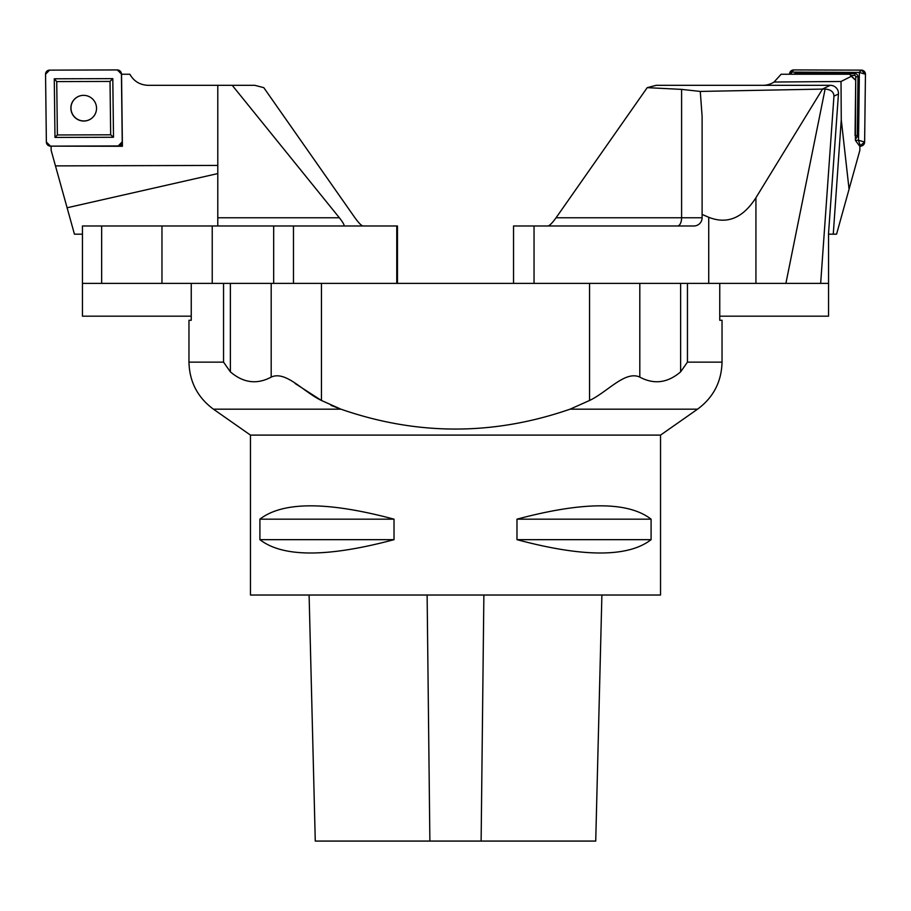 <?xml version="1.0" encoding="UTF-8"?>
<svg xmlns="http://www.w3.org/2000/svg" width="911" height="911" viewBox="0 0 911 911"><rect width="100%" height="100%" fill="white"/><g stroke="black" fill="none" stroke-linecap="round" stroke-linejoin="round"><path stroke-width="1.37" d="M660.532 435.105L250.468 435.105L250.468 595.031L660.532 595.031L660.532 435.105L697.564 409.176L570.07 409.176C493.591 435.686 417.215 435.686 340.93 409.176L321.458 400.487C303.397 391.924 285.838 370.344 271.193 377.097C256.97 384.727 243.362 382.973 230.381 371.859L223.548 362.145L230.381 371.859L230.381 283.378M394.019 519.168L394.019 539.665C327.55 557.441 282.843 557.441 259.908 539.665L259.908 519.168C282.843 501.392 327.55 501.392 394.019 519.168L259.908 519.168M651.092 519.168L651.092 539.665C628.157 557.441 583.45 557.441 516.981 539.665L516.981 519.168C583.45 501.392 628.157 501.392 651.092 519.168L516.981 519.168M394.019 539.665L259.908 539.665M651.092 539.665L516.981 539.665M309.102 595.031L315.274 841.069L595.726 841.069L601.898 595.031M719.758 283.378L719.758 320.285L722.036 320.285L722.036 362.145C721.535 381.8 713.37 397.481 697.564 409.176M223.548 283.378L223.548 362.145L188.964 362.145L188.964 320.285L191.242 320.285L191.242 283.378M191.242 316.185L82.457 316.185L82.457 225.974L101.645 225.974L101.645 283.378L161.964 283.378L161.964 225.974L212.229 225.974L212.229 283.378L589.542 283.378L589.542 400.487L570.07 409.176M680.619 283.378L680.619 371.859L687.452 362.145L680.619 371.859C667.615 382.984 654.018 384.727 639.807 377.097C625.162 370.356 607.648 391.889 589.542 400.487M295.118 383.485L321.458 400.487L321.458 283.378M330.955 405.349L340.93 409.176L213.436 409.176L250.468 435.105M232.225 85.315L339.359 217.763C343.242 222.739 344.722 225.472 343.789 225.974L362.863 225.974C361.189 225.472 358.535 222.739 354.926 217.763L263.78 87.65L254.75 85.315L148.072 85.315C139.952 84.996 133.883 81.307 129.863 74.246L121.539 74.246L122.404 146.272L51.369 146.136M161.964 225.974L101.645 225.974M212.229 225.974L293.479 225.974L293.479 283.378L273.676 283.378L273.676 225.974M343.789 225.974L293.479 225.974M362.863 225.974L397.458 225.974L397.458 283.378M212.229 283.378L161.964 283.378M101.645 283.378L82.457 283.378M217.786 225.974L217.786 165.426L55.469 165.893L51.164 150.417L51.118 146.477M217.786 165.426L217.786 85.315L148.072 85.315M55.469 165.893L74.44 234.173L82.457 234.173M217.786 173.58L67.107 207.776M122.404 146.272L121.653 143.995M95.837 112.463A12.856 12.731 50.1 0 1 70.978 108.147A12.856 12.731 50.1 0 1 81.637 95.496M113.511 137.265L54.979 137.436L54.273 78.802L112.805 78.631L113.511 137.265L110.675 134.805L57.382 134.965L56.733 81.58L110.026 81.432L112.805 78.631M122.233 141.843L121.425 74.007A4.099 4.065 -129.9 0 0 117.291 69.931L49.581 70.136A4.099 4.065 -129.9 0 0 45.55 74.235L46.37 142.059A4.099 4.065 -129.9 0 0 50.492 146.136L118.214 145.942A4.099 4.065 -129.9 0 0 122.233 141.843M54.273 78.802L56.733 81.58M110.026 81.432L110.675 134.805M54.979 137.436L57.382 134.965M96.532 108.158A12.891 12.777 50.1 0 1 81.58 120.844A12.891 12.777 50.1 0 1 81.591 95.507A12.891 12.777 50.1 0 1 96.532 108.158M855.406 140.374L855.702 80.339L849.701 74.246L781.137 74.246L774.054 82.036L841.024 81.489L841.263 119.774L849.063 189.192L859.836 150.417L859.882 146.477L855.406 140.374L858.538 140.271L859.358 72.436L791.522 72.117L791.386 74.246M841.024 81.489L851.329 76.296L855.702 80.339M849.667 74.246L851.329 76.296M828.543 234.173L828.543 283.378L708.724 283.378L708.724 217.274L702.108 214.415L702.108 116.335L700.274 91.43L681.599 89.38L647.22 87.65L656.25 85.315L762.928 85.315A20.497 20.497 0 0 0 774.054 82.036M841.263 119.774L833.269 234.173L828.486 234.173L838.45 93.992L833.952 96.145L820.663 283.378M849.063 189.192L836.56 234.173L833.269 234.173M789.575 74.246L789.575 74.007A4.099 4.065 129.9 0 1 793.709 69.931L861.419 70.136A4.099 4.065 129.9 0 1 865.45 74.235L864.63 142.059A4.099 4.065 129.9 0 1 860.508 146.136L859.631 146.136L864.63 142.059L865.45 74.235L861.419 70.136L793.709 69.931L789.575 74.246M793.788 74.246A3.28 3.245 129.9 0 1 795.952 73.438L854.78 73.609A3.28 3.245 129.9 0 1 858.003 76.888L857.297 135.807A3.28 3.245 129.9 0 1 855.372 138.768M850.897 75.465L854.541 75.465A1.23 1.218 129.9 0 1 855.748 76.695L858.003 76.888M857.297 135.807L855.042 135.625L855.748 76.695M700.274 91.43L825.115 89.039C830.878 89.574 833.827 91.943 833.952 96.145M693.214 85.315L830.263 85.315A8.37 8.199 -25.6 0 1 838.45 93.992M828.543 283.378L828.543 316.185L719.758 316.185M513.542 283.378L513.542 225.974L534.04 225.974L534.04 283.378L708.724 283.378M647.22 87.65L556.074 217.763L681.599 217.763A8.199 4.099 -90 0 1 677.499 225.974M548.137 225.974C549.811 225.472 552.465 222.739 556.074 217.763M830.263 85.315L822.565 89.005L755.925 197.744L755.925 283.378M785.897 283.378L825.115 89.039M534.04 225.974L693.897 225.974A8.199 8.199 0 0 0 702.108 217.763L702.108 214.415M708.724 217.274C727.16 224.607 742.886 218.105 755.925 197.744M118.214 145.942L50.492 146.136L46.37 142.059L45.55 74.235L49.581 70.136L117.291 69.931L121.425 74.007L122.233 141.843L118.214 145.942M429.878 841.069L427.122 595.031M481.122 841.069L483.878 595.031M271.193 377.097L271.193 283.378M639.807 283.378L639.807 377.097M687.452 283.378L687.452 362.145L722.036 362.145M339.359 217.763L217.786 217.763M396.763 283.378L396.763 225.974M793.709 69.931L791.522 72.117M861.419 70.136L859.244 72.322M789.575 74.007L791.408 72.242M860.508 146.136L858.424 140.385M864.63 142.059L858.538 140.271M865.45 74.235L859.358 72.436M795.952 73.438L795.85 74.246M854.541 75.465L854.78 73.609M681.599 89.38L681.599 217.763L702.108 217.763M188.964 362.145C189.465 381.8 197.63 397.481 213.436 409.176"/></g></svg>
